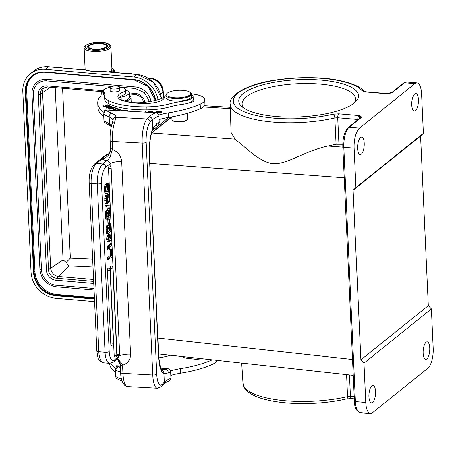 <?xml version="1.0" encoding="UTF-8"?>
<svg xmlns="http://www.w3.org/2000/svg" width="456" height="456" viewBox="0 0 456 456"><rect width="100%" height="100%" fill="white"/><g stroke="black" fill="none" stroke-linecap="round" stroke-linejoin="round"><path stroke-width="0.68" d="M101.129 43.366A9.884 3.072 -2.6 0 0 87.603 46.825A9.884 3.072 -2.6 0 0 93.822 49.379A9.884 3.072 177.4 0 0 107.354 45.919A9.884 3.072 177.4 0 0 101.129 43.366M353.913 103.233A56.761 17.641 -2.6 0 0 355.515 98.741A56.761 17.641 -2.6 0 0 319.793 84.064A56.761 17.641 -2.6 0 0 246.126 96.98A56.761 17.641 -2.6 0 0 242.107 103.928A56.761 17.641 -2.6 0 0 244.114 108.254M276.518 116.548A59.953 18.633 -2.6 0 0 354.323 102.908A59.953 18.633 -2.6 0 0 355.549 101.808A59.953 18.633 -2.6 0 0 320.83 80.068A59.953 18.633 -2.6 0 0 243.025 93.708A59.953 18.633 -2.6 0 0 242.358 106.978A59.953 18.633 -2.6 0 0 276.518 116.548M359.795 118.241L358.843 115.545C361.18 116.36 361.876 117.112 360.935 117.796L349.142 127.281L359.465 128.17L414.863 83.636A15.943 5.928 -85.1 0 1 416.915 82.889A15.943 5.928 -85.1 0 1 421.572 93.936L423.373 133.294L420.563 136.07L428.315 305.634L360.873 359.847L363.962 363.13L365.763 402.488A15.943 5.928 -85.1 0 0 370.42 413.535A15.943 5.928 -85.1 0 0 372.472 412.788L427.87 368.254A15.943 5.928 -85.1 0 0 433.2 348.276L431.399 308.911L363.962 363.13M414.863 83.636L404.535 82.747L392.741 92.232C391.898 92.956 389.646 93.451 385.981 93.731L365.906 92.004L362.132 90.801A3.186 2.953 -39.4 0 1 364.435 91.496M342.792 144.267L336.072 144.244L334.824 117.956A3.186 1.556 -103.1 0 0 333.011 114.205L338.825 113.823M360.873 359.847L353.121 190.283L355.931 187.513L354.135 148.149A15.943 5.928 -85.1 0 1 359.465 128.17M420.563 136.07L353.121 190.283M431.399 308.911L428.315 305.634M355.931 187.513L423.373 133.294M94.609 301.61L55.752 298.275A25.513 22.315 51.2 0 1 31.048 272.027L22.8 91.565A25.513 22.315 51.2 0 1 30.415 73.707A25.513 22.315 51.2 0 1 45.286 69.363L133.773 76.961A25.513 22.315 51.2 0 1 158.067 99.653M131.009 73.946L132.422 73.992M132.365 73.986L131.83 73.752M131.944 73.792L132.776 73.997M127.002 73.188L124.266 73.251M127.195 73.216L123.838 73.228A1.596 0.593 -85.1 0 1 123.884 73.239M133.773 76.961L136.908 74.442L123.946 73.268M123.764 73.234A1.596 0.593 -85.1 0 1 123.838 73.228L99.949 71.182A1.596 0.593 94.9 0 0 99.744 71.256L99.659 71.261M85.888 69.996A1.596 0.593 94.9 0 0 85.791 69.962A1.596 0.593 94.9 0 0 85.585 70.042A16.262 5.056 -2.6 0 0 99.744 71.256L125.109 73.433M61.634 67.915L48.421 66.85A25.513 22.315 -128.8 0 0 33.544 71.187L30.415 73.707M61.577 67.91L60.591 67.499L61.987 67.921M86.412 70.173A1.596 1.18 108.4 0 0 86.161 70.042A1.596 1.18 108.4 0 0 85.585 70.042L60.221 67.864M163.18 91.189L162.792 92.123C162.889 85.899 156.493 78.689 150.195 78.438L151.466 78.25M53.472 67.174L54.321 67.363M56.213 67.112L53.05 67.152A1.596 0.593 -85.1 0 1 53.09 67.163M56.407 67.14L53.158 67.186M115.607 72.521L114.422 70.138L115.311 72.498M111.885 68.24A14.524 4.514 177.4 0 1 113.094 70.03L114.61 70.908L113.949 71.94L114.165 72.401M110.979 72.162L112.546 70.902L113.949 71.94L113.453 72.339M32.986 75.736A22.321 19.528 51.2 0 0 26.71 91.04L34.964 271.502A22.321 19.528 51.2 0 0 56.578 294.473L94.432 297.722M151.067 101.312A16.741 14.643 -128.8 0 0 135.232 86.936L46.746 79.338A16.741 14.643 -128.8 0 0 36.982 82.188A16.741 14.643 -128.8 0 0 31.983 93.907L39.951 269.621L41.49 269.65A15.145 13.252 51.2 0 0 56.156 285.234L94.01 288.483M46.615 80.837A15.145 13.252 51.2 0 0 37.979 83.431A15.145 13.252 51.2 0 0 33.459 94.033L41.49 269.65M93.6 279.471L58.624 276.473A8.259 7.228 51.2 0 1 50.627 267.968L42.596 92.351A8.259 7.228 51.2 0 1 44.061 87.581M93.03 267.062A367.986 141.981 175.3 0 0 68.759 265.99L66.223 262.342L70.361 258.159L62.597 88.276M92.665 259.122L70.361 258.159M66.223 262.342L63.082 259.914L55.21 87.643M336.072 144.244L327.83 146.028C319.987 147.676 309.915 151.278 297.614 156.824C286.756 161.806 278.753 164.086 273.6 163.67C268.082 163.453 261.043 160.124 252.481 153.678L235.102 139.143L231.061 132.405M171.832 116.867L171.958 119.552A7.815 2.428 -2.6 0 0 172.419 120.327L173.046 120.84A7.176 2.229 -2.6 0 0 177.669 122.02A7.176 2.229 -2.6 0 0 186.595 120.219A7.176 2.229 -2.6 0 0 186.635 120.179M172.419 120.327A7.815 2.428 -2.6 0 0 177.452 121.609A7.815 2.428 -2.6 0 0 187.171 119.649A7.815 2.428 -2.6 0 0 187.216 119.603A7.815 2.428 -2.6 0 0 187.564 118.839L187.313 113.333M104.578 96.119L104.715 99.146A31.892 9.912 -2.6 0 0 108.802 103.7A49.299 15.322 -2.6 0 0 136.811 109.639A49.299 15.322 -2.6 0 0 146.986 109.867A31.892 9.912 -2.6 0 0 169.096 107.035A47.834 14.866 177.4 0 1 183.221 104.196A14.353 4.457 -2.6 0 0 188.168 103.141A14.353 4.457 -2.6 0 0 193.219 99.625A14.353 4.457 -2.6 0 0 193.224 99.465L193.087 96.438A14.353 4.457 177.4 0 1 183.084 101.169A47.834 14.866 -2.6 0 0 168.959 104.008A31.892 9.912 177.4 0 1 146.849 106.841A49.299 15.322 177.4 0 1 136.675 106.613A49.299 15.322 177.4 0 1 108.665 100.673A31.892 9.912 177.4 0 1 104.578 96.119A31.892 9.912 177.4 0 1 104.68 95.144A31.892 9.912 -2.6 0 0 104.789 94.175A31.892 9.912 -2.6 0 0 103.643 91.719A11.161 3.471 177.4 0 1 103.238 90.864A11.161 3.471 177.4 0 1 110.209 87.307M188.761 102.948L189.12 102.988M119.649 87.073A11.161 3.471 177.4 0 1 125.537 89.843A11.161 3.471 177.4 0 1 122.858 92.26A20.731 6.441 -2.6 0 0 117.882 96.752A20.731 6.441 -2.6 0 0 123.65 100.89A38.777 12.05 -2.6 0 0 139.861 103.358A38.777 12.05 -2.6 0 0 143.053 103.495A17.539 5.449 -2.6 0 0 164.422 97.51A14.353 4.457 177.4 0 1 165.916 95.635M191.4 94.466A14.353 4.457 177.4 0 1 193.087 96.438M165.898 95.253L166.007 97.675A12.757 3.961 -2.6 0 0 176.934 101.095A12.757 3.961 -2.6 0 0 190.921 97.761A12.757 3.961 -2.6 0 0 191.491 96.507L191.383 94.084A12.757 3.961 177.4 0 1 190.813 95.338A12.757 3.961 177.4 0 1 174.87 98.616A12.757 3.961 177.4 0 1 165.898 95.253A12.757 3.961 177.4 0 1 166.469 93.999A12.757 3.961 177.4 0 1 166.537 93.925A12.757 3.961 177.4 0 1 166.611 93.85M110.01 87.763L110.141 90.636A4.862 1.51 -2.6 0 0 115.453 91.901A4.862 1.51 -2.6 0 0 119.86 90.191L119.728 87.318A4.862 1.51 177.4 0 1 115.317 89.028A4.862 1.51 177.4 0 1 110.01 87.763A4.862 1.51 177.4 0 1 114.422 86.053A4.862 1.51 177.4 0 1 119.728 87.318M189.992 92.311A12.118 3.768 177.4 0 1 190.175 94.7A12.118 3.768 177.4 0 1 175.03 97.812A12.118 3.768 177.4 0 1 167.044 93.423A12.118 3.768 177.4 0 1 167.113 93.355A12.118 3.768 177.4 0 1 182.195 90.316A12.118 3.768 177.4 0 1 189.992 92.311L190.619 92.824A12.757 3.961 177.4 0 1 191.383 94.084M103.238 90.864L103.375 93.89A11.161 3.471 -2.6 0 0 103.78 94.751A31.892 9.912 177.4 0 1 104.572 95.88M125.548 90.088A14.033 4.361 177.4 0 1 129.122 92.562A14.033 4.361 177.4 0 1 129.156 92.802A14.033 4.361 177.4 0 1 121.102 97.145A4.782 1.488 -2.6 0 0 118.645 98.086A20.731 6.441 177.4 0 1 122.995 95.287A11.161 3.471 -2.6 0 0 125.674 92.87L125.537 89.843M129.265 95.213A15.624 4.856 177.4 0 1 130.957 97.27A15.624 4.856 177.4 0 1 125.788 101.169M124.642 100.867A14.033 4.361 -2.6 0 0 129.361 97.345L129.156 92.802M131.1 102.326A15.624 4.856 -2.6 0 0 131.163 101.813L130.957 97.27M120.954 99.915L127.743 101.677A17.539 5.449 -2.6 0 0 134.731 102.674A17.539 5.449 -2.6 0 0 144.945 102.264A35.813 11.132 -2.6 0 0 163.772 97.63A22.321 6.937 177.4 0 1 164.468 97.288M159.11 119.557A35.078 10.904 177.4 0 1 168.726 117.403A73.348 22.794 -2.6 0 0 200.401 108.665A22.321 6.937 -2.6 0 0 204.961 104.167L204.755 99.63A22.321 6.937 177.4 0 1 200.19 104.128A73.348 22.794 177.4 0 1 168.52 112.86A35.078 10.904 -2.6 0 0 158.716 115.072M191.36 93.913A22.321 6.937 177.4 0 1 204.755 99.63M159.247 122.482L157.73 124.972M105.672 123.143A3.186 2.685 -62 0 1 104.424 120.948L109.491 123.981L110.369 125.981L104.595 122.55L103.945 120.686L103.654 114.331L104.857 109.896L155.963 112.712C157.656 113.139 158.654 114.274 158.956 116.12L159.241 122.482A30.295 9.416 177.4 0 0 156.978 123.433A3.186 2.428 64.7 0 1 155.792 125.827M103.825 112.284A82.912 25.77 177.4 0 1 97.761 103.21L97.972 107.753A82.912 25.77 -2.6 0 0 103.757 116.622M97.761 103.21A82.912 25.77 177.4 0 1 100.753 95.84A15.943 4.953 -2.6 0 0 101.192 94.597A15.943 4.953 -2.6 0 0 101.152 94.324A14.033 4.361 177.4 0 1 101.124 94.084A14.033 4.361 177.4 0 1 103.273 91.61M161.584 111.857L160.273 111.036L158.101 111.196M157.822 112.512L160.974 112.569L161.595 111.948M157.383 112.039L157.816 112.512M158.129 112.102L158.084 111.19L157.343 111.874M112.82 108.534L114.051 108.049A2.896 0.901 -2.6 0 0 114.131 107.992M109.879 108.79L112.803 108.528M114.336 107.679L114.125 107.992L113.909 107.297A2.132 0.661 -2.6 0 0 112.906 107.114L109.092 107.89L109.007 108.517L109.885 108.784M109.144 108.802L109.104 107.89L109.007 108.517M106.014 107.411L108.34 107.627L109.115 107.183L108.579 106.613L109.942 106.254L110.58 106.459L110.158 106.989L111.258 106.835L110.933 106.214L108.203 106.276M110.58 106.459L110.745 107.063M108.243 107.188L108.289 107.382C107.154 107.616 106.613 107.479 106.664 106.983L105.832 107.206M106.516 108.078L106.664 106.983M108.442 108.169L108.3 107.633M108.197 106.276L107.85 106.636M111.258 106.835L111.292 106.396M152.515 112.524L152.657 111.412L149.391 111.503L152.053 111.64L151.973 112.25L149.545 112.319M151.945 112.461L151.569 112.472M145.703 112.147L146.114 112.17M145.413 112.13L145.384 111.526L145.162 112.119M145.384 111.526L146.832 112.21M148.303 112.29L148.263 111.515L147.978 112.273M148.263 111.515L148.816 111.515L148.519 112.301M115.425 110.312L115.391 109.651L115.989 109.708L115.756 110.004L119.483 109.639L118.309 108.978L116.85 109.018L118.127 108.779L120.39 109.286L118.338 110.363C115.83 110.654 114.849 110.415 115.391 109.651L115.094 110.016M119.768 110.244L119.728 109.337L119.5 109.999M128.991 111.224A53.734 16.701 177.4 0 1 127.116 110.99L127.862 110.546L121.051 110.329L122.487 110.865M137.484 111.697L140.089 111.84M156.727 112.934L156.545 111.218L155.963 111.247L156.037 111.971L153.689 112.233M153.723 113.139L153.683 112.233L153.347 112.689M115.516 107.85L115.037 108.021L116.725 108.477L113.145 109.736L117.659 108.431L115.516 107.85L115.528 108.152M107.684 104.772L107.097 104.903L108.602 105.644L106.915 106.02L105.558 105.353L104.983 105.484L106.334 106.151L104.817 106.487L103.369 105.775L102.788 105.906L104.555 106.778L109.508 105.672L107.684 104.772L107.701 105.199M188.168 103.141A7.974 2.479 -2.6 0 0 193.806 100.497A7.974 2.479 -2.6 0 0 193.219 99.625M103.392 106.202L103.369 105.775M105.581 105.775L105.558 105.353M156.049 112.153L156.585 112.125L156.67 112.911M153.928 112.552L156.06 112.182L156.123 112.746M154.025 112.421L154.014 112.13M156.585 112.125L156.545 111.218M115.795 110.911L115.756 110.004M146.005 112.079L145.977 111.526M152.082 112.336L152.538 112.324M152.093 112.501L152.053 111.64M108.625 107.519L108.596 106.607M108.631 107.416L108.568 106.55M106.561 106.738L106.579 107.029M110.973 107.126L110.928 106.214M109.514 109.166L109.468 108.254L111.184 107.439L112.683 107.314L113.664 107.804L111.475 108.579L109.463 108.226L109.508 109.132M113.721 108.22L113.704 108.716M113.949 108.209L113.909 107.297M157.628 112.381L157.964 112.176M161.008 112.13L161.629 112.769M160.729 112.649L160.717 112.358L159.475 112.82M160.962 111.828L160.734 112.364L160.962 111.828L160.307 111.287L158.209 111.463L157.958 111.902L158.203 111.463M159.463 112.621L157.958 111.902L158.004 112.809M157.993 112.598L157.958 111.902M386.802 93.588L385.981 93.731A3.186 1.186 -85.1 0 1 386.392 93.577A3.186 1.186 -85.1 0 1 386.534 93.617M418.403 99.625A8.772 3.26 94.9 0 0 415.838 93.548A8.772 3.26 94.9 0 0 411.779 104.948A8.772 3.26 94.9 0 0 414.339 111.025A8.772 3.26 94.9 0 0 418.403 99.625M357.584 148.513A8.772 3.26 94.9 0 0 360.149 154.59A8.772 3.26 94.9 0 0 364.207 143.19A8.772 3.26 94.9 0 0 361.648 137.113A8.772 3.26 94.9 0 0 357.584 148.513M423.128 353.235A8.772 3.26 94.9 0 0 425.687 359.311A8.772 3.26 94.9 0 0 429.751 347.911A8.772 3.26 94.9 0 0 427.186 341.835A8.772 3.26 94.9 0 0 423.128 353.235M368.932 396.8A8.772 3.26 94.9 0 0 371.497 402.876A8.772 3.26 94.9 0 0 375.556 391.476A8.772 3.26 94.9 0 0 372.997 385.4A8.772 3.26 94.9 0 0 368.932 396.8M250.156 364.019L353.269 375.379M152.247 130.672L168.771 117.391M182.862 356.603A7.815 2.428 -2.6 0 0 185.974 358.114A7.974 2.479 -2.6 0 0 187.781 358.41L194.108 359.089A7.974 2.479 -2.6 0 0 195.196 359.18A7.974 2.479 -2.6 0 0 201.643 358.672M198.542 358.593L200.834 358.838M115.522 368.123A82.912 25.77 177.4 0 1 110.831 363.301M212.205 359.835A22.321 6.937 177.4 0 1 211.903 359.972A73.348 22.794 177.4 0 1 180.234 368.71A35.078 10.904 -2.6 0 0 170.407 370.927M158.779 357.835A35.813 11.132 -2.6 0 0 170.618 355.252M170.806 375.413A35.078 10.904 177.4 0 1 180.439 373.247A73.348 22.794 -2.6 0 0 212.108 364.515A22.321 6.937 -2.6 0 0 216.668 360.325M109.668 363.329L109.679 363.597A82.912 25.77 -2.6 0 0 115.453 372.461M160.757 368.186L167.66 368.568C169.353 368.995 170.35 370.13 170.652 371.976L170.937 378.337L169.427 380.828M116.297 378.394L115.636 376.542L115.345 370.186L116.554 365.752L120.418 365.963M117.483 358.935L117.967 358.963L123.012 365.102L122.618 365.815A3.186 0.992 177.4 0 1 120.561 365.284L120.373 364.851M117.346 359.043L120.561 365.284L120.498 364.27M121.724 161.595C116.411 161.452 112.518 162.188 110.044 163.795C109.805 161.988 108.636 161.002 106.539 160.854L106.328 160.586C106.436 162.04 107.781 160.603 110.369 156.277C111.994 150.132 112.928 147.966 113.168 149.773C118.315 152.224 121.165 156.163 121.724 161.589L130.524 354.169C126.876 353.839 120.253 354.871 118.851 356.37L117.745 358.718M130.524 354.169C130.501 359.602 127.999 363.25 123.012 365.102M110.626 148.251L110.648 148.485A3.186 0.992 -2.6 0 0 110.831 148.61A3.186 0.992 -2.6 0 0 112.706 149.015L113.168 149.773M116.998 354.397A1.915 0.593 -2.6 0 0 119.495 353.97A1.915 0.593 -2.6 0 0 119.552 353.919A1.915 0.593 -2.6 0 0 119.637 353.731A1.915 1.915 0 0 1 117.562 355.726A1.915 0.712 -85.1 0 1 116.998 354.397L108.505 168.486A1.915 0.712 94.9 0 1 109.144 166.092L109.144 166.092A1.915 0.712 94.9 0 1 109.389 166.001A1.915 1.915 0 0 1 111.139 167.819A1.915 0.593 177.4 0 1 111.053 168.007A1.915 0.593 177.4 0 1 110.996 168.059A1.915 0.593 177.4 0 1 108.505 168.486M114.188 355.731A1.915 0.593 -2.6 0 0 114.268 355.737A1.915 0.593 -2.6 0 0 116.685 355.298A1.915 0.593 -2.6 0 0 116.736 355.247L116.736 355.247A1.915 0.593 -2.6 0 0 116.821 355.059A1.915 1.915 0 0 1 114.747 357.054A1.915 0.712 -85.1 0 1 114.188 355.731L110.204 268.487A1.915 0.712 94.9 0 1 110.842 266.087L110.842 266.087A1.915 0.712 94.9 0 1 111.087 265.996A1.915 1.915 0 0 1 112.837 267.815A1.915 0.593 177.4 0 1 112.752 268.003A1.915 0.593 177.4 0 1 112.695 268.054A1.915 0.593 177.4 0 1 110.204 268.487M110.785 344.018A1.915 0.593 -2.6 0 0 113.276 343.585A1.915 0.593 -2.6 0 0 113.333 343.533A1.915 0.593 -2.6 0 0 113.419 343.345A1.915 1.915 0 0 1 111.344 345.34A1.915 0.712 -85.1 0 1 110.785 344.018L107.434 270.71A1.915 0.712 94.9 0 1 108.072 268.316L108.072 268.316A1.915 0.712 94.9 0 1 108.317 268.225A1.915 1.915 0 0 1 110.067 270.043A1.915 0.593 177.4 0 1 109.981 270.231A1.915 0.593 177.4 0 1 109.924 270.283A1.915 0.593 177.4 0 1 107.434 270.71M108.437 190.209L107.257 190.106L106.265 191.839L107.445 191.936L108.437 190.209L108.71 187.433L108.391 185.66L107.605 185.136L107.53 183.591L107.85 183.54L106.351 183.489L106.396 184.498M106.425 185.033L107.211 185.558L107.53 187.33L107.263 190.106M107.445 191.936L106.362 191.856L105.86 189.633L106.408 184.498L105.228 184.395L104.413 186.487L104.219 189.89L104.903 193.122L106.824 193.76M109.189 197.83L108.009 197.727L107.907 199.945L109.092 200.053L109.189 197.83L108.933 196.074L107.753 195.972M106.43 198.388L106.955 197.169L106.886 195.613L105.706 195.51L104.732 198.411L105.142 203.199L105.986 203.593M107.479 193.988L106.476 195.732L107.65 195.835L108.659 194.091L107.485 193.982M106.259 207.013L105.079 206.91L105.017 205.588L110.027 205.833L110.09 207.149L106.259 207.013L106.197 205.69L105.017 205.588M109.799 208.996L110.426 216.304L106.812 219.205L105.632 219.108L105.444 214.89L105.741 211.293L106.208 210.49L107.639 210.501L106.465 210.393M106.915 211.39L107.388 210.592L108.192 211.476L109.349 208.631L107.833 208.654L107.109 210.45M109.109 222.841L107.929 222.739L107.764 219.159L108.243 218.772L109.423 218.874L109.588 222.454L109.109 222.841L108.944 219.262L107.764 219.159M108.876 226.273L109.691 223.565L110.472 223.822L111.104 231.112L107.491 234.013L106.311 233.917L106.117 229.699L107.297 229.795L107.308 227.515L106.128 227.413L106.123 229.693M108.317 225.298L106.886 225.292L106.134 227.413M110.027 223.434L108.511 223.457L107.787 225.253M107.183 241.617L108.893 241.965L107.183 241.617M108.368 241.703L107.787 239.457L108.14 236.447L109.383 234.452L108.203 234.35L106.96 236.345L106.607 239.354L107.188 241.6M109.389 234.475L110.329 234.031L108.232 234.35M107.109 247.5L107.582 247.921L107.827 249.808L109.007 249.905L108.186 246.474L111.68 243.669L111.743 245.111L109.263 247.106L109.377 249.609L109.007 249.905M108.328 247.602L107.057 247.5L107.006 246.371L110.5 243.567L111.68 243.669M108.653 259.418L107.474 259.316L107.405 257.771L110.551 255.24L110.306 249.808L110.768 249.438L111.948 249.535L112.267 256.517L108.653 259.418L108.585 257.874L107.405 257.771M108.585 257.874L111.731 255.337L110.551 255.24M111.731 255.337L111.486 249.905L111.948 249.535M111.486 249.905L110.306 249.808M108.767 248.024L107.587 247.921M108.186 246.474L107.006 246.371M107.787 239.457L106.607 239.354M108.499 237.228L108.226 239.104L108.87 240.511L109.708 240.135L110.99 236.881L110.341 235.484L109.463 235.883L108.499 237.223M110.854 234.287L111.429 236.527L111.082 239.542L109.771 241.56L108.893 241.965M110.329 234.031L110.859 234.264M109.622 235.763L109.81 236.778L108.414 240.124M108.14 236.447L106.96 236.345M107.816 227.675L107.884 232.098L108.933 231.255L108.722 227.458L108.197 226.883L107.821 227.675M109.047 225.264L110.227 225.367L109.748 225.11L109.252 226.723L109.394 230.884L110.574 229.932L110.232 225.355M110.227 225.367L109.748 225.11M108.511 223.463L110.021 223.44M108.87 226.284L108.317 225.31M107.314 227.515L108.066 225.401L106.886 225.298M107.491 234.013L107.297 229.795M109.349 229.87L109.252 226.763M109.394 229.835L110.574 229.932M110.46 227.476L109.28 227.379M107.838 231.158L108.933 231.255M108.802 228.462L107.622 228.365M107.548 227.35L108.727 227.447M108.944 219.262L109.423 218.874M106.812 219.205L106.624 214.987L105.444 214.89M106.624 214.987L106.63 212.707L105.456 212.604M107.137 212.866L107.206 217.29L108.254 216.446L108.043 212.65L107.519 212.074L107.143 212.866M108.574 211.915L108.716 216.076L109.896 215.129L109.554 210.547L109.069 210.301L108.574 211.915M108.368 210.455L109.548 210.558L109.069 210.301M107.833 208.654L109.793 209.013M106.636 212.707L106.921 211.396L105.741 211.293M108.67 215.061L108.602 212.57L109.782 212.673M108.574 211.96L108.596 212.57M108.716 215.027L109.896 215.129M107.16 216.355L108.254 216.446M108.129 213.659L106.949 213.556M106.869 212.542L108.049 212.644M106.197 205.69L110.027 205.833M107.149 194.102L109.195 194.638L109.639 197.425C109.776 200.349 109.411 202.202 108.556 202.988L108.482 201.438L109.092 200.053M108.482 201.438L107.884 201.387M107.491 198.81L107.65 195.835M107.354 201.523L107.479 198.816L106.299 198.713M106.436 198.394L106.584 201.894L107.04 202.19L107.342 201.523L106.162 201.421M107.798 202.219L107.166 203.695L106.322 203.302L105.883 200.68L106.219 196.792L106.886 195.607M107.166 203.69L106.829 203.815M108.448 195.709L108.938 196.057L108.448 195.709L108.112 196.61L107.81 202.225M106.322 203.302L105.142 203.205M105.883 200.68L104.703 200.583M106.219 196.792L105.04 196.696M107.274 201.803L106.094 201.7M107.821 195.094L106.641 194.991M107.639 202.909L108.556 202.988M108.836 191.047L107.553 193.447L106.824 193.749L106.083 193.224L105.399 189.987L105.592 186.589L106.408 184.492M108.898 184.982L109.166 187.017L108.841 191.053M106.351 183.494L108.363 183.819L108.904 184.976M107.787 185.113L106.425 185.039M108.71 187.433L107.53 187.33M108.391 185.66L107.211 185.558M106.083 193.224L104.903 193.122M105.399 189.987L104.219 189.884M106.795 154.624L108.893 153.757M112.17 123.542L114.599 122.368A19.135 5.626 93.2 0 0 112.364 141.445A3.186 0.992 177.4 0 1 110.118 140.608L110.472 148.371C109.543 155.046 108.665 153.393 108.163 154.607L104.116 156.727L106.145 155.029A3.186 2.787 -128.8 0 0 105.136 155.513L106.932 154.584M156.978 123.433L152.697 128.592A25.513 7.501 93.2 0 0 149.329 155.148L158.517 356.199A25.513 7.501 93.2 0 0 163.898 373.606L168.384 372.934A3.186 2.428 64.7 0 0 165.665 369.428L162.028 370.437M120.492 367.576L116.559 365.752M120.834 372.079L115.83 370.443C115.944 368.602 116.833 367.393 118.492 366.829L120.464 366.937M125.349 385.822L127.555 386.568M114.593 122.362L116.041 117.3L147.009 119.005A3.186 2.884 43.7 0 1 150.195 122.202A15.943 4.691 -86.8 0 0 146.171 142.272L156.773 374.211A15.943 4.691 -86.8 0 0 162.176 384.414L164.291 382.208L163.898 373.606A3.186 3.032 -67.6 0 0 162.119 370.511M112.991 120.424A21.364 6.64 -2.6 0 0 109.172 116.924L109.491 123.981L111.475 125.873M112.991 120.469C113.139 118.657 114.154 117.602 116.041 117.295A24.556 7.632 -2.6 0 0 111.646 113.219L104.863 109.896M106.801 154.635L108.973 153.643M118.805 355.395L118.851 356.37L114.564 359.812A3.186 2.787 51.2 0 1 113.612 362.041L109.696 363.335A15.943 5.928 -85.1 0 1 105.04 352.288A3.186 0.992 -2.6 0 0 109.195 351.57L101.5 183.221A3.186 0.992 177.4 0 1 97.345 183.939A15.943 5.928 -85.1 0 1 102.674 163.96L96.478 163.425L102.058 158.939L104.116 156.727M102.076 42.59A12.437 3.865 177.4 0 1 109.018 47.327A12.437 3.865 177.4 0 1 92.881 50.154A12.437 3.865 -2.6 0 1 85.933 45.418A12.437 3.865 -2.6 0 1 102.076 42.59M84.138 47.891A13.395 4.161 -2.6 0 0 92.568 51.357A13.395 4.161 177.4 0 0 110.899 46.672C110.05 44.118 107.149 42.744 102.195 42.545C91.873 41.644 82.468 45.526 84.138 47.891L85.147 69.91M110.899 46.672L111.919 69.078A13.395 4.161 177.4 0 1 108.802 71.94M107.052 46.734A9.565 2.975 -2.6 0 0 107.063 46.541L106.51 45.389C107.137 45.19 102.714 43.519 100.856 43.628C92.118 42.858 86.395 46.637 87.945 47.418A9.565 2.975 -2.6 0 0 87.974 47.606M100.776 43.656A8.926 2.776 -2.6 0 0 89.188 45.685A8.926 2.776 -2.6 0 0 94.175 49.088A8.926 2.776 -2.6 0 0 105.763 47.059A8.926 2.776 -2.6 0 0 100.776 43.656M333.011 114.205A65.43 20.332 177.4 0 1 235.222 105.815A65.43 20.332 177.4 0 1 264.337 82.405A65.43 20.332 177.4 0 1 362.132 90.801M231.027 132.211L230.263 104.293A68.617 21.324 177.4 0 0 232.264 109.155A68.617 21.324 177.4 0 0 334.824 117.956L337.702 117.762A3.186 1.186 94.9 0 1 338.768 113.823L358.843 115.545A3.186 1.186 -85.1 0 0 357.778 119.489L337.702 117.762L338.939 144.01M348.213 127.555A1.596 1.397 51.2 0 1 349.142 127.281A15.943 5.928 94.9 0 0 343.813 147.26A1.596 0.496 177.4 0 1 342.821 146.849C342.627 138.071 344.422 131.636 348.213 127.555L360.006 118.07A1.596 1.397 -128.8 0 1 360.935 117.796M354.135 148.149L343.813 147.26L355.435 401.605A15.943 5.928 94.9 0 0 360.097 412.651C356.284 411.152 354.403 407.333 354.449 401.195A1.596 0.496 -2.6 0 0 355.435 401.605L365.763 402.488M33.544 71.187C37.854 67.813 42.881 66.342 48.627 66.775A1.596 0.593 94.9 0 0 48.421 66.85L45.286 69.363M161.424 98.564A25.513 22.315 -128.8 0 0 136.908 74.442A1.596 0.593 -85.1 0 1 137.113 74.368L153.353 82.114L161.561 98.513M137.113 74.368L132.69 73.992A1.596 0.593 94.9 0 0 132.616 73.997M99.949 71.182A1.596 1.596 0 0 0 99.693 71.176C94.164 71.524 89.65 71.142 86.161 70.042A1.596 1.596 0 0 0 85.791 69.962L61.896 67.915A1.596 0.593 94.9 0 0 61.828 67.921M148.434 78.221A372.432 86.908 179.4 0 1 150.195 78.438L149.437 78.877M163.054 97.932L162.792 92.123L160.689 94.324M52.976 67.157A1.596 0.593 -85.1 0 1 53.05 67.152L48.627 66.775M113.094 70.03A7.347 2.286 177.4 0 1 112.546 70.902M155.69 100.297A22.8 19.944 -128.8 0 0 133.893 79.532L45.406 71.94A22.8 19.944 -128.8 0 0 25.308 91.776L33.556 272.238A22.8 19.944 -128.8 0 0 55.638 295.699L94.489 299.033M33.556 272.238L34.964 271.502M26.71 91.04L25.929 91.673L34.177 272.135A22.321 19.528 -128.8 0 0 55.797 295.1L94.466 298.418M45.492 72.236A22.321 19.528 -128.8 0 0 32.593 76.044A22.321 19.528 -128.8 0 0 25.929 91.673L25.308 91.781M56.156 285.234A0.798 0.296 94.9 0 0 55.888 286.1A0.798 0.296 94.9 0 0 56.122 286.79A0.798 0.296 94.9 0 0 56.225 286.75M40.014 269.524L39.951 269.621C41.302 279.328 46.689 285.051 56.122 286.79L94.079 290.044M33.459 94.033L31.926 94.004C31.795 89.08 33.482 85.135 36.982 82.188M46.746 79.338A0.798 0.296 94.9 0 0 46.478 80.205A0.798 0.296 94.9 0 0 46.712 80.894A0.798 0.296 94.9 0 0 46.814 80.854M135.301 88.447A0.798 0.296 -85.1 0 1 135.198 88.487A0.798 0.296 -85.1 0 1 134.965 87.803A0.798 0.296 -85.1 0 1 135.232 86.936M93.782 283.461L55.923 280.212A9.855 8.624 -128.8 0 1 46.381 270.072L38.355 94.449A9.855 8.624 -128.8 0 1 47.042 85.876L103.244 90.704M129.162 92.927L135.535 93.474A9.855 8.624 -128.8 0 1 144.922 102.269M47.042 85.876A1.596 0.593 94.9 0 0 47.509 86.982L42.898 88.316A8.259 7.228 -128.8 0 0 40.43 94.096A1.596 0.496 177.4 0 1 38.355 94.455M50.502 87.239L40.43 94.096L48.461 269.713L63.082 259.914M68.759 265.99L58.624 276.473L56.458 278.211L93.685 281.409M46.381 270.072A1.596 0.496 -2.6 0 0 48.461 269.713A8.259 7.228 -128.8 0 0 56.458 278.211A1.596 0.593 94.9 0 0 55.928 280.212M136.201 94.506A1.596 0.593 -85.1 0 1 135.996 94.58A1.596 0.593 -85.1 0 1 135.529 93.474M56.578 294.473L55.638 295.699M155.462 100.354A22.321 19.528 -128.8 0 0 134.093 79.846L133.893 79.532M133.978 79.834L45.549 72.27L134.035 79.868L148 86.401L155.416 100.366M45.406 71.94L45.549 72.27C40.584 71.9 36.263 73.159 32.593 76.044M203.342 106.938L230.377 108.608M171.838 117.027L151.563 133.021M235.102 139.143L152.002 132.975M149.859 163.373L344.234 177.8M342.832 147.14L327.83 146.028M357.789 119.854L357.778 119.489A3.186 0.94 -2.2 0 1 358.188 119.535M349.49 374.963L350.442 396.435L354.244 396.76M350.442 396.435A3.186 1.186 94.9 0 0 351.371 398.59L346.611 398.903A3.186 1.556 -103.1 0 0 347.563 396.629L350.442 396.435M346.594 374.644L347.563 396.629A68.617 21.324 -2.6 0 1 285.638 400.784A68.617 21.324 -2.6 0 1 245.003 387.822A68.617 21.324 -2.6 0 1 243.008 383.205C242.706 387.725 248.611 395.084 263.625 399.034C272.591 401.525 283.193 403.007 295.437 403.48C313.534 404.067 330.589 402.54 346.611 398.903M352.539 359.499L157.844 338.05M183.221 104.196L183.084 101.169M169.096 107.035L168.959 104.008M146.986 109.867L146.849 106.841M108.802 103.7L108.665 100.673M103.78 94.751L103.643 91.719M122.858 92.26L122.995 95.287M121.233 99.984L121.102 97.145M200.19 104.128L200.401 108.665M168.52 112.86L168.726 117.403M101.181 94.871L101.152 94.324M161.173 112.216L161.133 111.304M406.592 82A15.943 5.928 94.9 0 0 404.535 82.747A1.596 1.397 -128.8 0 0 403.606 83.02L406.592 82L416.915 82.889M386.819 93.577L391.812 92.505A1.596 1.397 51.2 0 1 392.741 92.232M386.802 93.577L366.316 91.855A3.186 1.186 94.9 0 0 365.906 92.004M180.234 368.71L180.439 373.247M211.903 359.972L212.108 364.515M122.117 381.159A3.186 2.514 -67.9 0 1 121.159 379.135A21.364 6.64 177.4 0 1 121.598 379.324M115.636 376.542A87.056 27.058 -2.6 0 0 121.159 379.135L121.017 376.04M125.263 385.81C122.179 382.954 120.663 378.531 120.72 372.541A3.186 0.992 -2.6 0 0 122.966 373.384A19.135 5.626 93.2 0 0 126.66 386.26M122.618 365.815L122.966 373.384L152.788 375.026A3.186 0.992 -2.6 0 0 156.773 374.211M114.564 359.812A12.757 4.742 -85.1 0 1 109.195 351.57M105.04 352.288L97.345 183.939L91.149 183.403L98.844 351.758L105.04 352.288M105.136 155.513L94.62 163.966A3.186 2.787 51.2 0 1 96.478 163.425A15.943 5.928 94.9 0 0 91.149 183.403A3.186 0.992 177.4 0 1 89.171 182.582L96.866 350.932A3.186 0.992 -2.6 0 0 98.844 351.758A15.943 5.928 94.9 0 0 103.501 362.799L109.696 363.335M106.539 160.854L102.674 163.96A3.186 2.787 51.2 0 1 105.763 167.238L110.044 163.795L110.158 166.235M110.648 148.485C110.363 154.082 107.496 157.565 102.058 158.939A12.757 3.961 -2.6 0 0 102.788 159.423A12.757 3.961 -2.6 0 0 106.328 160.586M101.5 183.221A12.757 4.742 -85.1 0 1 105.763 167.238M109.708 240.135L108.528 240.033M109.81 236.778L110.99 236.881M107.593 226.199L106.413 226.102M105.912 198.514L104.732 198.411M104.413 186.487L105.592 186.589M157.696 125.012L155.758 125.845C155.177 125.634 154.139 126.859 152.646 129.521A3.186 2.2 -159.8 0 0 152.697 128.592L152.304 119.991L150.195 122.202M152.646 129.521C150.235 136.561 149.175 144.997 149.471 154.835A3.186 0.992 177.4 0 1 149.329 155.148M158.517 356.199A3.186 0.992 -2.6 0 0 158.66 355.885C159.868 365.963 161.019 370.842 162.119 370.517L162.068 370.489M158.95 116.12A30.295 9.416 -2.6 0 0 152.304 119.991A3.186 2.884 -136.3 0 0 149.123 116.793L147.009 119.005A19.135 5.626 -86.8 0 0 142.186 143.093L112.364 141.445L112.706 149.015M161.196 369.183L165.665 369.428A33.482 10.408 -2.6 0 1 167.66 368.568M162.176 384.414A3.186 2.884 43.7 0 1 161.441 386.449L157.388 388.21A19.135 5.626 -86.8 0 1 152.788 375.026L142.186 143.093A3.186 0.992 177.4 0 0 146.171 142.272M115.83 370.443A87.056 27.058 177.4 0 1 115.345 370.186M170.647 371.976A30.295 9.416 -2.6 0 0 168.384 372.934M169.393 380.868C166.383 382.105 164.439 383.228 163.556 384.243A3.186 2.884 -136.3 0 0 164.291 382.208A30.295 9.416 177.4 0 1 167.614 379.825A30.295 9.416 177.4 0 1 170.937 378.337M103.654 114.331A87.056 27.058 177.4 0 0 109.172 116.924A3.186 2.514 -67.9 0 1 111.646 113.219M155.963 112.712A33.482 10.408 -2.6 0 0 149.123 116.793M103.945 120.686A87.056 27.058 -2.6 0 0 104.424 120.948M111.919 69.078L111.52 70.48L109.754 72.019M354.449 401.195L342.821 146.849M360.097 412.651L370.42 413.535M131.869 73.838L132.69 73.992M131.311 73.558L126.882 73.177M61.081 67.762L61.896 67.915M151.466 78.244L147.715 77.788M163.516 97.738L163.214 91.183C162.359 84.007 158.437 79.703 151.443 78.244M60.517 67.482L56.094 67.1M114.427 70.133L111.868 67.876M84.565 69.859L85.124 69.409M37.979 83.431C40.447 81.487 43.354 80.644 46.712 80.894L111.84 86.48M149.574 101.58L144.358 92.625L135.198 88.487L120.851 87.256M47.509 86.982L103.027 91.747M129.213 93.993L135.996 94.58L141.235 97.065L144.005 102.383M204.505 105.695L230.343 107.291M354.34 398.846L351.371 398.59M167.113 93.355L166.537 93.925M101.164 94.973L101.124 94.084M161.002 111.959L161.031 112.546M157.947 111.84L157.981 112.592M186.595 120.219L187.171 119.649M391.812 92.505L403.606 83.02M366.316 91.855L364.355 91.462L364.732 91.804C361.283 85.728 340.569 78.324 315.381 77.771C301.427 77.252 287.73 78.079 274.295 80.25C244.769 84.309 227.886 97.185 230.263 104.293M359.807 118.577L360.012 118.064M243.008 383.205L241.72 363.09M158.779 353.947L250.361 364.042M158.882 353.959L158.574 353.913M151.614 132.833L171.365 116.953M198.565 359.128L198.531 358.33M120.72 372.541L120.367 364.772C120.059 362.178 119.164 360.354 117.682 359.305M113.612 362.041L117.665 358.786M106.829 203.821L105.649 203.718M110.067 270.043L113.419 343.345M112.837 267.815L116.821 355.059M111.139 167.819L119.637 353.731M149.471 154.835L158.66 355.885M127.452 386.557L125.326 385.856M157.388 388.21L127.452 386.563M122.573 381.415L116.286 378.406M163.556 384.243L161.441 386.449M110.118 140.608C109.89 134.298 110.563 128.615 112.136 123.559L112.997 120.373M110.369 125.981L111.281 126.688M94.62 163.966C90.676 168.247 88.857 174.454 89.171 182.582M96.866 350.932C97.618 356.615 98.314 359.499 98.946 359.584C99.123 360.719 100.639 361.79 103.501 362.799"/></g></svg>
